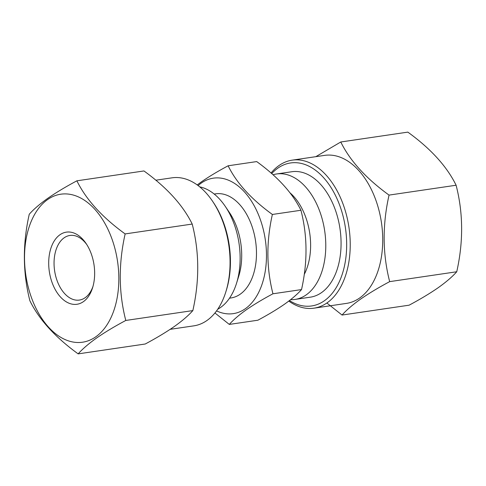 <?xml version="1.0" encoding="UTF-8"?>
<svg xmlns="http://www.w3.org/2000/svg" width="486" height="486" viewBox="0 0 486 486"><rect width="100%" height="100%" fill="white"/><g stroke="black" fill="none" stroke-linecap="round" stroke-linejoin="round"><path stroke-width="0.73" d="M59.96 234.75A36.456 22.593 81.6 0 1 86.077 243.486A36.456 22.593 81.6 0 1 92.589 287.73A36.456 22.593 81.6 0 1 83.392 301.66A36.456 22.593 81.6 0 1 51.911 282.074A36.456 22.593 81.6 0 1 59.96 234.75M92.966 286.442A32.647 20.236 81.6 0 1 85.123 297.736A32.647 20.236 81.6 0 1 79.382 300.075A32.647 20.236 81.6 0 1 55.55 275.544A32.647 20.236 81.6 0 1 64.14 237.806A32.647 20.236 81.6 0 1 69.875 235.467A32.647 20.236 81.6 0 1 86.812 244.61M47.634 199.552A74.808 46.37 -98.4 0 0 31.116 296.667A74.808 46.37 -98.4 0 0 95.718 336.859A74.808 46.37 -98.4 0 0 112.236 239.744A74.808 46.37 -98.4 0 0 47.634 199.552M125.783 320.456C118.645 292.7 118.432 263.855 125.145 233.924C102.175 217.285 86.083 199.582 76.885 180.816C65.689 186.794 55.993 192.626 47.798 198.306C39.785 204.011 33.607 209.326 29.257 214.241C22.544 244.027 22.757 272.871 29.895 300.767C39.014 319.442 55.106 337.144 78.155 353.875C82.505 348.96 88.683 343.651 96.696 337.94C104.891 332.26 114.587 326.434 125.783 320.456L192.851 310.584C188.428 315.566 182.244 320.882 174.31 326.519C165.987 332.272 156.292 338.104 145.223 344.009L78.155 353.875M170.185 329.326L193.805 325.851A74.808 46.37 -98.4 0 0 206.957 320.493A74.808 46.37 -98.4 0 0 225.826 291.904A74.808 46.37 -98.4 0 0 212.473 201.113A74.808 46.37 -98.4 0 0 172.026 177.827L155.824 180.209M340.777 141.991L407.845 132.125C430.821 148.765 446.907 166.467 456.105 185.233C463.243 212.99 463.456 241.828 456.743 271.759C452.399 276.674 446.215 281.989 438.208 287.694C430.007 293.374 420.311 299.206 409.115 305.184L342.053 315.05C346.475 310.068 352.654 304.758 360.588 299.115C368.91 293.362 378.606 287.53 389.675 281.631C382.537 253.874 382.324 225.036 389.043 195.099C366.067 178.459 349.981 160.757 340.777 141.991L315.815 156.674M271.723 173.587A72.274 44.797 81.6 0 1 277.889 168.126A72.274 44.797 81.6 0 1 340.297 206.957A72.274 44.797 81.6 0 1 324.344 300.779A72.274 44.797 81.6 0 1 289.462 300.561M271.06 173.01A74.808 46.37 81.6 0 1 279.043 165.507A74.808 46.37 81.6 0 1 292.195 160.149A74.808 46.37 81.6 0 1 346.797 216.355A74.808 46.37 81.6 0 1 327.127 302.814A74.808 46.37 81.6 0 1 313.974 308.173A74.808 46.37 81.6 0 1 288.787 301.077M292.195 160.149L324.678 155.368A74.808 46.37 81.6 0 1 379.287 211.574A74.808 46.37 81.6 0 1 359.61 298.033A74.808 46.37 81.6 0 1 346.457 303.392L313.974 308.173M216.562 310.894A68.471 42.44 -98.4 0 0 245.315 308.732A68.471 42.44 -98.4 0 0 260.435 219.848A68.471 42.44 -98.4 0 0 201.307 183.058A68.471 42.44 -98.4 0 0 198.124 185.597M197.213 184.923L201.465 181.813C209.095 176.54 217.983 171.2 228.134 165.787L256.699 161.583C277.761 176.837 292.505 193.064 300.943 210.262C307.486 235.704 307.681 262.142 301.527 289.583C297.535 294.085 291.873 298.957 284.535 304.187C277.02 309.394 268.132 314.734 257.872 320.213L229.301 324.417L214.94 312.99M228.134 165.787C236.494 182.906 251.244 199.132 272.373 214.466C266.219 241.773 266.413 268.211 272.956 293.781C262.805 299.2 253.917 304.54 246.293 309.813C239.021 314.983 233.359 319.849 229.301 324.417M229.52 298.167L230.972 297.954A52.622 32.617 -98.4 0 0 240.224 294.188A52.622 32.617 -98.4 0 0 254.063 233.371A52.622 32.617 -98.4 0 0 215.65 193.835L214.205 194.048M217.728 309.23A63.399 39.293 -98.4 0 0 220.553 307.48A63.399 39.293 -98.4 0 0 236.542 283.253A63.399 39.293 -98.4 0 0 225.225 206.313A63.399 39.293 -98.4 0 0 199.728 186.855M304.266 274.371A52.622 32.617 -98.4 0 0 290.051 192.869M290.604 299.668A63.399 39.293 -98.4 0 0 295.051 299.425A63.399 39.293 -98.4 0 0 306.198 294.88A63.399 39.293 -98.4 0 0 322.868 221.61A63.399 39.293 -98.4 0 0 276.595 173.976A63.399 39.293 -98.4 0 0 273.059 174.772M295.051 299.425L310.341 297.171A63.399 39.293 -98.4 0 0 321.489 292.633A63.399 39.293 -98.4 0 0 338.159 219.356A63.399 39.293 -98.4 0 0 291.886 171.728L276.595 173.976M272.956 293.781L301.527 289.583M272.373 214.466L300.943 210.262M236.542 283.253L238.729 276.248A52.622 32.617 -98.4 0 0 229.331 212.388L225.225 206.313M326.859 302.997L342.053 315.05M456.105 185.233L389.043 195.099M456.743 271.759L389.675 281.631M76.885 180.816L143.953 170.951C166.923 187.59 183.009 205.292 192.213 224.058C199.351 251.809 199.564 280.653 192.851 310.584M125.145 233.924L192.213 224.058M225.826 291.904L226.342 290.257A72.274 44.797 -98.4 0 0 213.439 202.547L212.473 201.113"/></g></svg>
